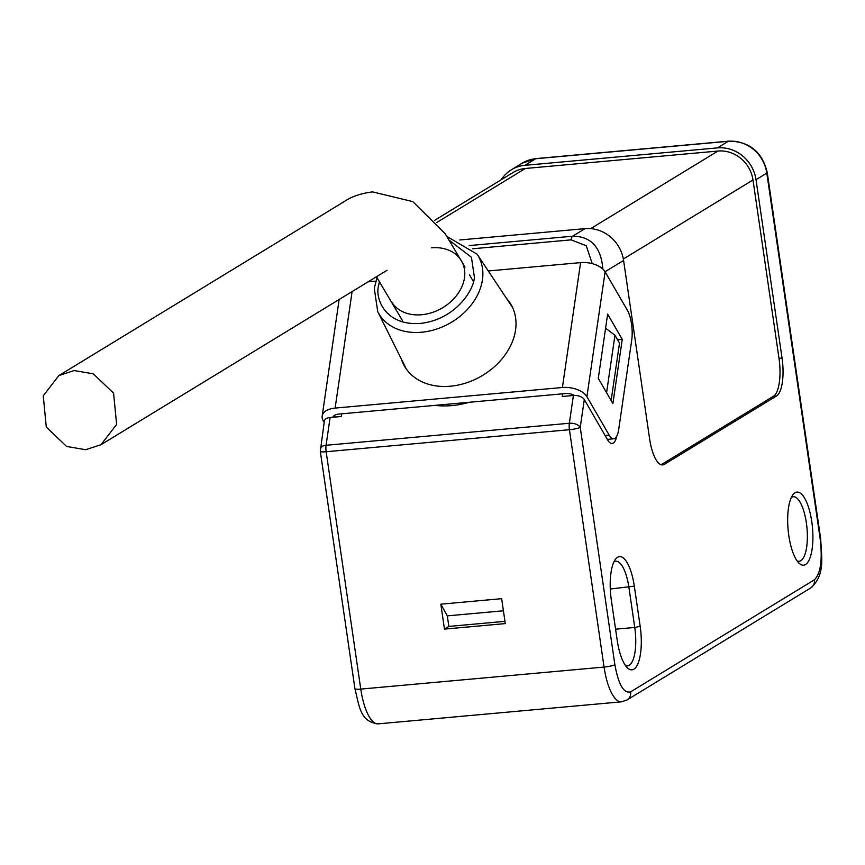 <?xml version="1.0" encoding="UTF-8"?>
<svg xmlns="http://www.w3.org/2000/svg" width="865" height="865" viewBox="0 0 865 865"><rect width="100%" height="100%" fill="white"/><g stroke="black" fill="none" stroke-linecap="round" stroke-linejoin="round"><path stroke-width="1.3" d="M74.163 370.544L58.863 375.572L43.25 395.824L46.288 427.094L66.583 446.437L85.711 449.724L101.01 444.697L116.624 424.445L113.585 393.175L93.29 373.831L74.163 370.544M401.338 359.007A61.534 47.121 -30.1 0 0 404.506 366.187A61.534 47.121 -30.1 0 0 450.362 386.212A61.534 47.121 -30.1 0 0 504.468 355.764A61.534 47.121 -30.1 0 0 511.02 304.534A61.534 47.121 -30.1 0 0 506.382 298.209M368.079 281.849L375.886 281.147M488.271 270.972L580.599 262.614L562.401 387.509L335.133 408.085A19.43 10.683 -171.7 0 0 322.169 416.097A19.43 10.683 -171.7 0 0 323.153 420.552L324.17 422.315M586.913 396.678L605.111 271.772L627.363 310.232A21.593 7.19 -95.2 0 1 631.72 340.086L618.724 429.31A21.593 7.19 -95.2 0 1 613.718 438.793A21.593 7.19 -95.2 0 1 609.165 435.127L586.913 396.678A19.43 10.683 -171.7 0 0 562.401 387.509M332.939 417.244A8.639 4.747 8.3 0 1 338.615 414.097L565.678 393.543A8.639 4.747 8.3 0 1 574.295 395.435M605.111 271.772A19.43 10.683 -171.7 0 0 580.599 262.614M622.249 339.361L607.641 314.125L598.288 378.362L612.896 403.598L622.249 339.361L617.567 339.783M435.063 405.361A77.731 59.523 -30.1 0 0 451.887 405.599A77.731 59.523 -30.1 0 0 469.23 402.268A77.731 59.523 149.9 0 1 451.887 405.599A77.731 59.523 149.9 0 1 435.063 405.361M431.343 247.822A40.482 30.999 149.9 0 1 461.51 261.003A40.482 30.999 149.9 0 1 457.196 294.706A40.482 30.999 149.9 0 1 421.59 314.741A40.482 30.999 149.9 0 1 391.434 301.561M613.88 562.023A32.383 10.791 -95.2 0 1 615.858 561.266A32.383 10.791 -95.2 0 1 628.909 587.335L634.759 627.46A32.383 10.791 -95.2 0 1 629.244 665.304A32.383 10.791 -95.2 0 1 627.547 665.888A32.383 10.791 -95.2 0 1 625.471 665.499M791.345 497.505A32.383 10.791 -95.2 0 1 791.616 497.332A32.383 10.791 -95.2 0 1 793.313 496.748A32.383 10.791 -95.2 0 1 806.364 522.817A32.383 10.791 -95.2 0 1 800.849 560.671A32.383 10.791 -95.2 0 1 799.152 561.255A32.383 10.791 -95.2 0 1 797.076 560.855M811.77 521.627A36.708 12.229 -95.2 0 1 810.559 556.217A36.708 12.229 -95.2 0 1 799.076 563.223A36.708 12.229 -95.2 0 1 788.804 535.64A36.708 12.229 -95.2 0 1 792.891 494.823A36.708 12.229 -95.2 0 1 811.77 521.627M616.767 436.133A21.593 7.19 -95.2 0 1 613.274 443.085A21.593 7.19 -95.2 0 1 612.139 443.475A21.593 7.19 -95.2 0 1 607.587 439.809L584.297 399.554A8.639 4.747 -171.7 0 0 573.398 395.478L562.25 396.494L562.639 393.813M320.31 448.838A8.639 4.747 8.3 0 1 326.073 445.28A8.639 2.876 84.8 0 0 326.148 451.735A8.639 1.319 171.7 0 1 320.31 451.335L324.353 421.071A8.639 4.747 -171.7 0 1 330.116 417.503L326.073 445.28L569.354 423.255A8.639 4.747 8.3 0 1 580.242 427.332L614.874 664.688C618.518 684.68 623.773 693.741 630.607 691.87L814.376 579.82C820.604 573.733 822.561 560.271 820.258 539.446L766.812 173.108L756.021 179.693L782.047 358.099A32.383 10.791 -95.2 0 1 776.532 395.954L664.363 464.343A32.383 10.791 -95.2 0 1 662.666 464.927A32.383 10.791 -95.2 0 1 649.615 438.847L623.589 260.452L605.078 271.729M341.653 413.816L341.264 416.498L330.116 417.503M459.715 239.983L585.054 228.641A35.627 33.151 58.6 0 1 623.589 260.452M501.311 179.693A35.627 33.151 58.6 0 1 511.42 169.745A35.627 33.151 58.6 0 1 524.882 165.323L717.485 147.883A35.627 33.151 58.6 0 1 756.021 179.693M661.12 464.743A32.383 10.791 84.8 0 0 661.325 464.624L773.494 396.224A32.383 10.791 84.8 0 0 779.008 358.38L752.982 179.974A32.383 30.134 -121.4 0 0 717.95 151.051L525.347 168.48A32.383 30.134 -121.4 0 0 513.107 172.503L434.76 220.272M440.826 604.181L444.459 629.104L505.279 623.589L501.646 598.677L440.826 604.181L447.313 615.869L448.849 626.422L444.459 629.104M634.315 586.146L640.165 626.271A36.708 12.229 -95.2 0 1 638.954 660.86A36.708 12.229 -95.2 0 1 627.471 667.856A36.708 12.229 -95.2 0 1 617.199 640.273L611.339 600.159A36.708 12.229 -95.2 0 1 615.426 559.352A36.708 12.229 -95.2 0 1 634.315 586.146L610.301 589.022M585.054 228.641L572.608 236.221C590.925 236.221 601.013 247.141 602.873 268.961L603.035 269.199M504.955 621.34L448.849 626.422M447.313 615.869L503.408 610.787M592.222 263.63L586.232 245.714L571.062 239.865A8.639 2.876 -95.2 0 1 572.608 236.221L469.165 245.584M598.645 266.096L602.873 268.961M606.203 392.05L610.96 400.246M611.177 400.236L619.502 343.135L614.95 335.274L605.597 328.192M614.95 335.274L606.635 392.364M335.133 408.085L352.109 291.591M609.165 435.127L605.1 435.506M333.836 415.881L333.641 417.19M449.508 240.427L471.447 257.294L474.344 276.941C474.474 289.094 455.855 319.639 420.325 323.423C384.968 326.051 374.869 298.111 378.589 285.612L379.497 281.168M447.054 236.545L477.102 254.169A57.468 44.007 149.9 0 1 482.432 279.86A57.468 44.007 149.9 0 1 435.041 329.576A57.468 44.007 149.9 0 1 377.746 311.681L406.312 368.998M640.165 626.271L634.759 627.46L615.577 629.19M354.931 688.691C359.407 706.705 360.197 721.788 378.178 723.854A43.185 14.391 -95.2 0 1 360.77 689.091A8.639 1.319 171.7 0 1 354.931 688.691L320.31 451.335M360.77 689.091L326.148 451.735L569.429 429.71L604.062 667.066L360.77 689.091M779.008 358.38L782.047 358.099M378.178 723.854L621.459 701.829A43.185 14.391 -95.2 0 1 604.062 667.066A8.639 1.319 171.7 0 0 614.874 664.688M436.706 222.532L525.347 168.48M590.73 228.62L717.95 151.051M623.351 259.013L752.982 179.974M584.297 399.554L580.242 427.332A8.639 1.319 171.7 0 1 569.429 429.71A8.639 2.876 -95.2 0 1 569.354 423.255L573.398 395.478M820.258 539.446A8.639 1.319 -8.3 0 0 820.69 538.938L767.255 172.6A8.639 1.319 171.7 0 1 766.812 173.108A35.627 33.151 -121.4 0 0 728.276 141.298L717.485 147.883M524.882 165.323L535.684 158.738L728.276 141.298A8.639 2.876 84.8 0 1 728.73 141.146L536.138 158.576A8.639 2.876 84.8 0 0 535.684 158.738A35.627 33.151 -121.4 0 0 522.211 163.161L511.42 169.745M621.459 701.829L626.995 699.98A8.639 8.034 -121.4 0 0 630.607 691.87M472.701 248.763L571.062 239.865M661.325 464.624L664.363 464.343M776.532 395.954L773.494 396.224M814.376 579.82A8.639 8.034 58.6 0 1 810.765 587.93C825.069 575.052 821.674 559.114 820.69 538.938M729.238 141.233A8.639 2.876 84.8 0 0 728.73 141.146C749.425 141.352 762.26 151.84 767.255 172.6M536.603 158.652A8.639 2.876 84.8 0 0 536.138 158.576L522.211 163.161M376.426 276.757L402.257 320.266M465.013 267.069L445.172 233.734L412.821 201.621L372.566 191.889C360.964 193.425 351.752 196.506 344.94 201.134L58.863 375.572M472.982 280.833L469.468 274.756M387.066 270.269L101.01 444.697M339.156 299.485L322.169 416.097M607.338 439.366L613.718 438.793M377.086 277.665L374.264 288.283L377.746 311.681M477.102 254.169L512.567 307.497M334.906 415.114L334.625 417.092M810.765 587.93L626.995 699.98"/></g></svg>
